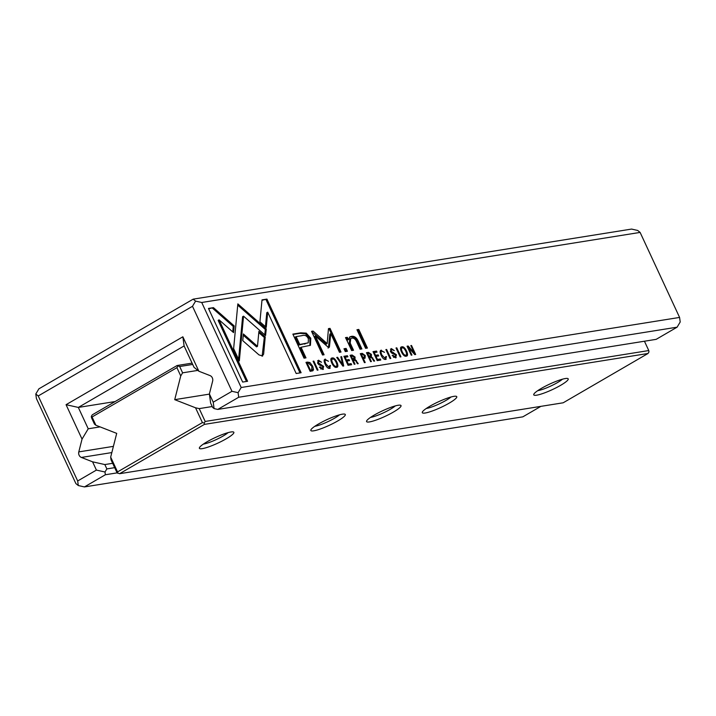 <?xml version="1.0" encoding="UTF-8"?>
<svg xmlns="http://www.w3.org/2000/svg" width="716" height="716" viewBox="0 0 716 716"><rect width="100%" height="100%" fill="white"/><g stroke="black" fill="none" stroke-linecap="round" stroke-linejoin="round"><path stroke-width="1.07" d="M119.581 473.706L563.17 402.795L648.025 353.48L204.436 424.382L119.581 473.706L117.012 472.703L111.052 459.851L110.676 457.112L117.549 471.916L202.413 422.601L195.531 407.789L199.209 408.612L212.231 406.527M199.209 408.612L205.179 421.455L648.768 350.554L644.436 341.219M192.702 364.444L179.68 366.52L182.607 372.83L180.745 375.936L176.906 367.666L92.051 416.981L95.89 425.25L94.44 424.069L91.514 417.768L91.326 416.39L92.257 414.841L177.112 365.518L192.085 363.128M182.607 372.83L197.84 370.396M374.146 415.137A18.992 3.07 -24.9 0 1 400.593 405.247A18.992 3.07 -24.9 0 1 385.092 416.372A18.992 3.07 -24.9 0 1 366.592 421.026A18.992 3.07 -24.9 0 1 374.146 415.137M206.96 441.853A18.992 3.07 -24.9 0 1 233.407 431.963A18.992 3.07 -24.9 0 1 217.915 443.097A18.992 3.07 -24.9 0 1 199.415 447.742A18.992 3.07 -24.9 0 1 206.96 441.853M318.414 424.042A18.992 3.07 -24.9 0 1 344.861 414.152A18.992 3.07 -24.9 0 1 329.369 425.277A18.992 3.07 -24.9 0 1 310.869 429.931A18.992 3.07 -24.9 0 1 318.414 424.042M429.869 406.223A18.992 3.07 -24.9 0 1 456.316 396.333A18.992 3.07 -24.9 0 1 440.823 407.467A18.992 3.07 -24.9 0 1 422.324 412.112A18.992 3.07 -24.9 0 1 429.869 406.223M541.332 388.412A18.992 3.07 -24.9 0 1 567.77 378.522A18.992 3.07 -24.9 0 1 552.278 389.647A18.992 3.07 -24.9 0 1 533.778 394.301A18.992 3.07 -24.9 0 1 541.332 388.412M195.531 407.789L174.722 399.662L209.412 394.113M180.745 375.936L174.722 399.662M95.89 425.25L116.708 433.377L110.676 457.112M205.179 421.455L204.248 423.013L204.436 424.382M648.025 353.48L648.956 351.923L648.768 350.554M177.112 365.518L179.68 366.52M537.707 390.676A15.6 2.524 155.1 0 0 557.504 382.559A15.6 2.524 155.1 0 0 562.463 379.185M426.253 408.487A15.6 2.524 155.1 0 0 446.05 400.369A15.6 2.524 155.1 0 0 451.008 396.995M314.798 426.306A15.6 2.524 155.1 0 0 334.596 418.189A15.6 2.524 155.1 0 0 339.554 414.815M203.344 444.117A15.6 2.524 155.1 0 0 223.141 435.999A15.6 2.524 155.1 0 0 228.1 432.625M370.53 417.401A15.6 2.524 155.1 0 0 390.318 409.275A15.6 2.524 155.1 0 0 395.286 405.909M117.549 471.916L117.737 473.294M204.248 423.013L202.413 422.601M176.906 367.666L177.837 366.109M91.326 416.39L92.051 416.981M318.011 370.082L313.841 361.097L313.089 361.222L317.26 370.199L318.011 370.082M343.707 365.974L341.648 356.658L340.834 356.783L342.678 364.641L337.576 357.302L336.735 357.445L342.875 366.109L343.707 365.974M262.047 356.183L263.613 354.169L265.242 336.914L258.906 331.338L257.491 346.32L243.395 333.96L242.76 340.655L259.004 354.912L262.665 355.968M326.174 360.076L324.446 359.647L325.377 359.11C323.829 359.423 323.739 361.115 325.127 364.175C326.55 367.201 328.044 368.606 329.611 368.391L330.488 365.491L329.646 365.625L329.127 367.353L325.914 364.005C324.831 361.571 324.778 360.255 325.744 360.067L328.519 361.285L324.831 359.289M329.611 368.391L330.219 368.185M324.813 360.613L325.744 360.067M362.242 353.364L360.273 353.677L364.444 362.663L365.196 362.538L363.361 358.6L365.079 358.179L365.241 355.539L362.242 353.364L361.303 353.91L363.11 354.402M400.951 356.828L396.78 347.842L396.02 347.967L400.19 356.944L400.951 356.828M348.048 365.285L351.628 364.713L351.126 363.639L348.307 364.086L346.884 361.034L349.524 360.604L349.032 359.548L346.392 359.969L345.13 357.239L347.887 356.792L347.394 355.736L343.877 356.3L348.048 365.285M208.472 308.435L242.652 382.067L247.584 381.279L219.069 319.855L233.559 332.609L234.195 325.914L213.449 307.638L208.472 308.435M365.59 348.334L367.424 348.048L358.788 329.441L356.953 329.736L365.59 348.334M322.782 369.483L323.65 366.404L318.343 362.869L318.924 361.195L321.52 362.26L318.539 360.202L317.573 363.075L319.023 364.784L322.916 366.646L322.263 368.427L320.159 366.914L319.408 367.165L322.782 369.483L323.426 369.259M322.71 368.275L321.323 368.973L322.71 368.275M317.985 361.741L318.924 361.195M345.291 351.583L347.43 351.243L346.123 348.423L343.984 348.764L345.291 351.583M300.783 332.833L292.853 334.095L304.031 358.179L305.983 357.866L301.06 347.26L310.431 345.291L310.789 338.238L306.278 333.137L300.783 332.833L299.843 333.379L305.338 333.683L309.858 338.775L309.93 345.542M266.28 328.93L237.846 303.879L233.631 348.629L239.332 360.909L243.547 316.168L265.555 335.544L266.28 328.93L265.341 329.476L264.75 334.837M411.244 355.181L411.942 355.064L408.406 347.448L414.761 354.617L415.683 354.474L411.512 345.488L410.832 345.595L414.233 352.916L408.156 346.025L407.073 346.195L411.244 355.181M307.576 362.099L305.983 362.359L310.153 371.335L312.892 370.763L313.536 369.662L312.704 366.243L309.939 362.556L307.576 362.099L306.636 362.645L308.999 363.101L309.939 362.556M390.811 358.447L386.64 349.462L385.879 349.587L390.05 358.564L390.811 358.447M241.185 387.508L679.582 317.43L640.113 232.414L201.724 302.492L241.185 387.508L238.088 392.672L238.714 397.246L217.771 409.418L656.169 339.348L677.103 327.176L238.714 397.246M368.463 352.37L366.467 352.684L370.637 361.67L371.389 361.553L369.51 357.499L370.458 357.347L372.034 358.072L373.824 361.159L374.638 361.034L371.38 356.702L371.434 354.411L368.463 352.37L367.523 352.916L369.483 353.498M331.186 358.573L332.206 358.018C328.402 357.74 333.495 368.668 336.511 367.29C340.306 367.594 335.231 356.631 332.206 358.018L331.58 358.224M336.511 367.29L337.129 367.075M377.189 360.622L380.76 360.05L380.268 358.976L377.448 359.432L376.025 356.371L378.666 355.95L378.173 354.894L375.533 355.315L374.262 352.576L377.028 352.138L376.535 351.082L373.018 351.637L377.189 360.622M400.853 347.439L401.864 346.884C398.06 346.607 403.162 357.535 406.169 356.156C409.973 356.461 404.889 345.497 401.864 346.884L401.246 347.09M406.169 356.156L406.795 355.942M347.582 341.783L351.663 350.563L353.534 350.267L350.214 343.107L350.742 338.525L351.825 338.158C353.776 337.827 355.396 339.08 356.675 341.935L360.059 349.22L361.884 348.934L358.322 341.255C356.604 337.531 354.322 335.902 351.466 336.359L349.918 336.869L348.477 339.554L347.323 337.325L345.488 337.621L347.582 341.783M382.174 351.126L380.438 350.697L381.377 350.16C379.829 350.473 379.74 352.165 381.118 355.226C382.55 358.251 384.045 359.656 385.611 359.441L386.479 356.541L385.638 356.675L385.127 358.403L381.914 355.055C380.831 352.621 380.769 351.305 381.744 351.117L384.51 352.335L380.831 350.339M385.611 359.441L386.21 359.235M380.805 351.663L381.744 351.117M330.756 333.558L329.825 334.103L328.501 347.332L329.441 346.795L330.756 333.558L339.456 352.299L341.013 352.048L330.022 328.375L328.465 328.617L327.176 343.599L313.107 331.078L311.541 331.329L322.531 355.002L324.088 354.76L315.38 335.983L327.982 347.027L329.011 347.564L329.441 346.795L329.011 347.564M395.572 357.848L396.44 354.769L391.142 351.234L391.724 349.56L394.319 350.625L391.33 348.567L390.372 351.44L391.822 353.149L395.706 355.011L395.062 356.792L392.959 355.279L392.207 355.53L395.572 357.848L396.225 357.624M395.509 356.64L394.122 357.338L395.509 356.64M390.784 350.106L391.724 349.56M262.011 299.879L259.917 321.806L266.254 327.391L267.703 312.167L296.182 373.51L301.114 372.723L266.934 299.091L262.011 299.879M352.084 354.984L350.088 355.306L354.25 364.292L355.011 364.167L353.131 360.112L355.646 360.685L357.445 363.782L358.251 363.647L354.993 359.316L355.046 357.033L352.084 354.984L351.144 355.53L353.104 356.112M117.209 472.855L105.368 474.753L84.434 486.925L78.304 485.546L75.887 483.586L36.418 398.57L35.8 393.997L38.897 388.824L193.177 299.154L631.566 229.075L637.696 230.454L640.113 232.414M217.771 409.418L214.093 408.594L212.643 407.413L210.629 403.072L209.385 393.925L213.225 402.195L231.966 391.303L192.497 306.287L38.217 395.957L77.677 480.973L96.409 470.09L92.579 461.82L81.373 457.443A4.386 3.759 80.9 0 1 78.796 451.894L113.405 446.363M82.036 439.114L66.06 404.692L182.866 336.797L198.851 371.219L194.018 367.29L184.11 345.944L78.321 407.431L88.229 428.786L82.036 439.114L78.796 451.894M198.851 371.219L210.056 375.596A4.386 3.759 80.9 0 1 212.634 381.145L209.385 393.925M92.579 461.82L104.84 464.559L112.654 463.315M104.84 464.559L106.854 468.908L114.676 467.655M84.434 486.925L522.823 416.846L540.866 406.366M115.133 401.551L78.321 407.431L66.06 404.692M88.229 428.786L100.079 426.888M677.103 327.176L680.2 322.003L679.582 317.43M193.177 299.154L195.593 301.114L201.724 302.492M106.854 468.908L104.992 472.005L105.368 474.753M182.866 336.797L184.11 345.944M214.093 408.594L213.225 402.195M96.409 470.09L104.992 472.005M78.304 485.546L77.677 480.973M38.217 395.957L35.8 393.997M231.966 391.303L238.088 392.672M195.593 301.114L192.497 306.287M385.996 349.838L386.64 349.462M366.637 353.06L367.523 352.916M370.807 355.897L370.709 357.311M368.364 356.765L370.62 356.058L368.418 356.881M368.874 357.866L369.51 357.499M370.44 357.248L371.38 356.702M369.17 356.765L370.682 354.671L368.856 353.525L367.747 353.704L369 356.398M367.111 354.071L367.747 353.704M306.153 362.726L306.636 362.645M312.561 369.179L312.328 370.978M309.777 370.512L312.104 369.787L309.831 370.637M310.681 370.494L311.621 369.948L311.908 366.368L308.274 363.048L307.2 363.218L310.413 370.145M306.555 363.594L307.2 363.218M407.816 347.788L408.406 347.448M413.875 353.131L414.349 354.16M410.939 345.819L411.512 345.488M413.588 353.292L414.233 352.916M407.288 346.642L408.129 347.609M407.243 346.553L408.156 346.025M237.721 305.132L265.341 329.476M243.252 310.01L244.183 309.473M243.252 310.001L244.183 309.455M243.547 316.168L242.608 316.705L238.598 359.325M331.266 358.564L333.146 359.011M336.878 365.402L336.592 367.272M335.079 366.798L336.019 366.252C338.695 366.574 334.667 357.946 332.654 359.002C330.004 358.689 333.978 367.272 336.019 366.252L334.56 366.789M330.882 360.336L332.654 359.002M376.858 359.915L379.328 359.522L379.659 360.229M379.328 359.522L380.268 358.976M376.804 359.799L377.448 359.432M375.39 356.747L376.025 356.371M374.951 355.798L377.243 355.431L377.565 356.129M377.243 355.431L378.173 354.894M374.898 355.682L375.533 355.315M373.627 352.952L374.262 352.576M373.188 352.012L375.596 351.628L375.918 352.317M375.596 351.628L376.535 351.082M293.023 334.462L299.843 333.379M301.06 347.26L300.129 347.806L304.873 358.045M308.265 342.83L298.84 345.031L295.171 337.138L296.111 336.592L299.771 344.486L308.265 342.83L308.381 338.874C306.976 335.741 304.819 334.676 301.91 335.67L296.111 336.592M298.84 345.031L299.771 344.486M344.154 349.131L345.184 348.969L346.32 351.422M345.184 348.969L346.123 348.423M320.679 368.946L321.323 368.973M319.47 367.308L320.159 366.914M323.05 367.899L322.88 369.465M318.522 364.417L321.672 365.491M317.6 360.748L319.363 361.195M357.123 330.103L357.848 329.986L366.315 348.218M357.848 329.986L358.788 329.441M208.642 308.802L213.449 307.638M219.069 319.855L218.138 320.401L246.474 381.458M212.509 308.184L233.255 326.46L232.745 331.893M233.255 326.46L234.195 325.914M347.725 364.578L350.187 364.184L350.518 364.883M350.187 364.184L351.126 363.639M347.663 364.462L348.307 364.086M346.249 361.401L346.884 361.034M345.81 360.461L348.101 360.094L348.423 360.783M348.101 360.094L349.032 359.548M345.756 360.345L346.392 359.969M344.486 357.606L345.13 357.239M344.047 356.666L346.455 356.282L346.777 356.971M346.455 356.282L347.394 355.736M396.136 348.218L396.78 347.842M400.933 347.421L402.813 347.869M406.536 354.268L406.249 356.138M404.746 355.664L405.686 355.118C408.353 355.431 404.325 346.812 402.32 347.869C399.662 347.555 403.636 356.138 405.686 355.118L404.227 355.646M400.548 349.193L402.32 347.869M350.742 338.525L349.802 339.071L349.274 343.653L352.424 350.446M349.489 337.173L350.527 336.905C353.382 336.448 355.664 338.077 357.391 341.8L360.783 349.104M345.685 337.979L346.383 337.871L347.546 340.1L348.477 339.554M346.383 337.871L347.323 337.325M385.808 357.812L385.664 359.432M385.745 356.962L386.479 356.541M380.527 351.753L380.169 352.263M328.501 347.332L328.071 348.11M328.429 329.02L329.091 328.913L339.912 352.227M329.091 328.913L330.022 328.375M311.711 331.696L326.236 344.145L327.176 343.599M312.176 331.615L313.107 331.078M315.38 335.983L314.44 336.529L322.979 354.93M393.478 357.311L394.122 357.338M392.27 355.673L392.959 355.279M395.85 356.264L395.68 357.83M391.312 352.773L394.471 353.856M390.399 349.113L392.162 349.551M261.966 300.281L266.934 299.091M267.703 312.167L266.773 312.704L265.439 326.666M265.994 299.637L300.004 372.902M360.443 354.044L361.303 353.91M364.632 356.953L364.516 358.403M362.207 357.857L364.417 357.159L362.269 357.973M362.726 358.967L363.361 358.6M363.003 357.857L363.943 357.311L364.444 355.691L362.6 354.42L361.508 354.59L362.851 357.49M360.864 354.966L361.508 354.59M329.816 366.762L329.664 368.382M329.745 365.921L330.488 365.491M324.536 360.712L324.178 361.213M258.789 332.6L264.302 337.46L262.137 356.165M262.674 354.715L263.613 354.169M264.302 337.46L265.242 336.914M243.279 335.222L256.552 346.866L257.491 346.32M342.391 364.802L342.588 365.706M340.905 357.087L341.648 356.658M342.078 364.981L342.678 364.641M336.914 357.696L337.576 357.302M313.205 361.473L313.841 361.097M350.258 355.673L351.144 355.53M354.429 358.519L354.33 359.933M351.977 359.387L354.241 358.68L352.03 359.504M352.487 360.488L353.131 360.112M354.053 359.862L354.993 359.316M352.791 359.378L354.295 357.284L352.478 356.147L351.368 356.317L352.621 359.011M350.724 356.693L351.368 356.317M111.83 452.575L81.373 457.443M370.745 354.814L371.434 354.411M372.177 358.286L372.812 357.919M312.597 370.199L313.536 369.662M312.033 366.628L312.704 366.243M242.438 318.522L243.377 317.976M305.338 333.683L306.278 333.137M309.858 338.775L310.789 338.238M304.64 344.11L305.571 343.564M322.979 366.798L323.65 366.404M319.649 364.668L320.589 364.122M317.671 363.263L318.343 362.869M349.274 343.653L350.214 343.107M357.391 341.8L358.322 341.255M350.527 336.905L351.466 336.359M381.225 355.458L381.914 355.055M395.778 355.163L396.44 354.769M392.449 353.033L393.379 352.487M390.462 351.628L391.142 351.234M364.551 355.933L365.241 355.539M325.234 364.408L325.914 364.005M354.357 357.436L355.046 357.033M355.789 360.909L356.434 360.533"/></g></svg>
